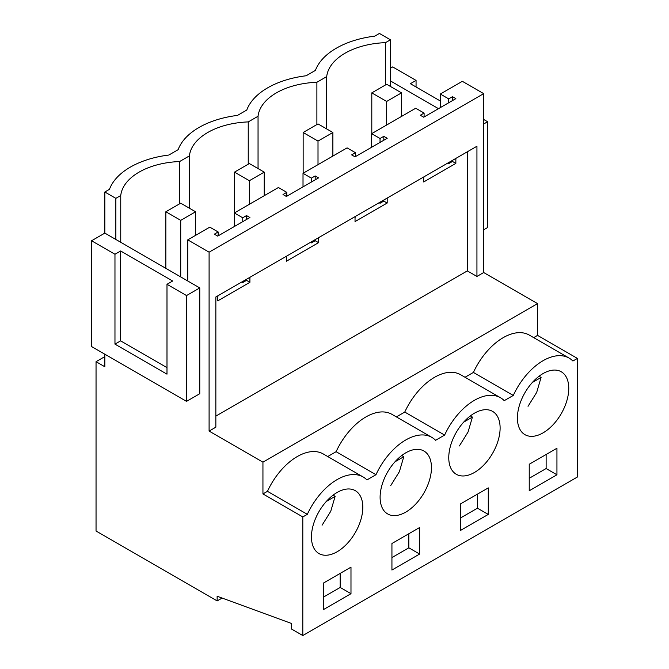 <?xml version="1.0" encoding="UTF-8"?>
<svg xmlns="http://www.w3.org/2000/svg" width="669" height="669" viewBox="0 0 669 669"><rect width="100%" height="100%" fill="white"/><g stroke="black" fill="none" stroke-linecap="round" stroke-linejoin="round"><path stroke-width="1" d="M326.698 128.933L326.698 76.609A63.07 36.41 0 0 1 385.545 42.64L390.445 39.806L390.445 86.468M385.545 84.93L385.545 42.64M390.445 39.806L379.432 33.45L374.791 36.134A77.119 44.522 180 0 0 315.425 70.404L306.134 75.764A77.119 44.522 180 0 0 246.777 110.042L237.487 115.403A77.119 44.522 180 0 0 178.13 149.672L168.839 155.041A77.119 44.522 180 0 0 109.473 189.31L104.832 191.995L115.846 198.35L120.746 195.515A63.07 36.41 180 0 1 179.593 161.547L189.402 155.885A63.07 36.41 180 0 1 248.241 121.909L258.05 116.247A63.07 36.41 180 0 1 316.889 82.279L326.698 76.609M316.889 82.279L316.889 124.559M438.488 108.662L390.445 80.924M390.445 68.213L392.678 66.925L416.059 80.422L416.059 86.97M199.763 287.921L199.763 393.715L186.526 401.367L186.526 295.564L199.763 287.921L187.746 280.98L187.746 239.862L209.773 227.142L218.144 231.976L214.364 234.158L217.743 236.115L249.905 217.542L246.527 215.594L242.738 217.776L234.367 212.943L278.421 187.504L286.792 192.338L283.012 194.528L286.391 196.477L318.553 177.904L315.174 175.955L311.394 178.138L303.015 173.304L347.077 147.874L355.448 152.708L351.66 154.89L355.038 156.839L387.2 138.274L383.822 136.325L380.042 138.508L371.671 133.675L415.725 108.236L424.096 113.069L424.096 116.975M424.096 113.069L420.316 115.252L423.694 117.209L455.857 98.636L452.478 96.687L448.69 98.87L440.319 94.036L440.319 107.609M440.319 94.036L462.346 81.317L483.695 93.643L483.695 272.542L537.55 303.634L537.55 335.395L577.414 358.417L577.414 477.005L302.806 635.55L302.806 516.953L307.322 514.344A52.082 30.072 -60 0 1 363.175 477.005A52.082 30.072 -60 0 1 366.947 479.924L375.978 474.714A52.082 30.072 -60 0 1 431.823 437.367A52.082 30.072 -60 0 1 435.594 440.294L444.626 435.076A52.082 30.072 -60 0 1 500.479 397.729A52.082 30.072 -60 0 1 504.242 400.656L513.282 395.446A52.082 30.072 -60 0 1 569.127 358.099A52.082 30.072 -60 0 1 572.898 361.017L577.414 358.417M234.367 212.943L234.367 226.515M303.015 173.304L303.015 186.877M371.671 133.675L371.671 147.239M416.059 80.422L410.381 83.7L440.319 100.986M483.695 123.991L487.609 121.733L483.695 119.475M483.695 229.793L487.609 227.535L487.609 121.733M187.746 239.862L209.096 252.188L483.695 93.643M424.096 176.741L423.694 178.063M455.857 158.411L455.857 163.395L423.694 181.968L423.694 176.976M455.857 163.395L452.478 161.446L448.69 163.629L447.753 163.085M448.69 98.87L448.69 102.775M448.69 162.542L448.69 163.629M104.832 354.202L104.832 366.763L96.043 361.686L96.043 531.002L217.141 600.913L222.091 598.061M96.043 361.686L104.832 356.619M209.096 252.188L209.096 431.087L215.853 427.182L215.853 296.969L476.938 146.235L476.938 276.448L483.695 272.542M302.806 516.953L262.942 493.939L262.942 462.17L537.55 303.634M476.938 276.448L467.338 270.903L467.338 151.779M215.853 416.101L467.338 270.903M262.942 462.17L209.096 431.087M465.03 377.266L473.409 372.424A52.082 30.072 -60 0 1 529.263 335.077L569.127 358.099M533.678 337.628L537.55 335.395M262.942 493.939L267.458 491.33A52.082 30.072 -60 0 1 323.311 453.983L363.175 477.005M327.726 456.534L336.114 451.692A52.082 30.072 -60 0 1 391.959 414.354L431.823 437.367M396.374 416.904L404.762 412.062A52.082 30.072 -60 0 1 460.606 374.715L500.479 397.729M323.286 583.159L350.982 567.161L350.982 593.687L323.286 609.685L323.286 583.159M529.238 464.253L556.942 448.255L556.942 474.789L529.238 490.778L529.238 464.253M462.128 423.92A36.31 20.965 -60 0 1 492.593 411.385A36.31 20.965 -60 0 1 486.748 461.744A36.31 20.965 -60 0 1 456.283 474.279A36.31 20.965 -60 0 1 462.128 423.92M419.639 554.057L391.934 570.047L391.934 543.521L419.639 527.532L419.639 554.057L408.826 547.811L408.826 533.77M418.092 501.382A36.31 20.965 -60 0 1 387.627 513.917A36.31 20.965 -60 0 1 393.472 463.558A36.31 20.965 -60 0 1 423.945 451.023A36.31 20.965 -60 0 1 418.092 501.382M488.286 514.419L460.581 530.417L460.581 503.891L488.286 487.893L488.286 514.419L477.474 508.181L477.474 494.132M530.776 384.29A36.31 20.965 -60 0 1 561.241 371.755A36.31 20.965 -60 0 1 555.395 422.114A36.31 20.965 -60 0 1 524.931 434.649A36.31 20.965 -60 0 1 530.776 384.29M324.825 503.188A36.31 20.965 -60 0 1 355.289 490.661A36.31 20.965 -60 0 1 349.444 541.02A36.31 20.965 -60 0 1 318.979 553.556A36.31 20.965 -60 0 1 324.825 503.188M217.141 600.913L217.141 596.246L291.324 623.408L291.324 628.919L302.806 635.55M452.478 96.687L452.478 100.584M452.478 160.359L452.478 161.446M387.2 198.041L387.2 203.033L355.038 221.598L355.038 216.614M318.553 237.679L318.553 242.663L286.391 261.236L286.391 256.252M249.905 277.317L249.905 282.301L217.743 300.874L217.743 295.882M473.409 372.424L513.282 395.446M556.942 474.789L546.13 468.543L529.238 478.293M546.13 468.543L546.13 454.502M258.05 168.571L258.05 116.247M248.241 121.909L248.241 164.198M404.762 412.062L444.626 435.076M355.448 152.708L355.448 156.605M355.448 216.38L355.038 217.701M387.2 203.033L383.822 201.085L380.042 203.267L379.106 202.724M380.042 138.508L380.042 142.405M380.042 202.18L380.042 203.267M383.822 136.325L383.822 140.222M383.822 199.998L383.822 201.085M477.474 508.181L460.581 517.931M189.402 208.201L189.402 155.885M179.593 203.836L179.593 161.547M336.114 451.692L375.978 474.714M286.792 192.338L286.792 196.243M286.792 256.018L286.391 257.331M318.553 242.663L315.174 240.715L311.394 242.897L310.449 242.354M311.394 178.138L311.394 182.043M311.394 241.818L311.394 242.897M315.174 175.955L315.174 179.861M315.174 239.627L315.174 240.715M408.826 547.811L391.934 557.57M115.846 198.35L115.846 239.469L104.832 233.113L104.832 191.995M120.746 195.515L120.746 242.295M186.526 401.367L91.586 346.55L91.586 240.756L104.832 233.113M186.526 295.564L166.991 284.292L172.669 281.013L120.637 250.975L120.637 340.856L114.968 344.134L166.991 374.172L166.991 284.292M187.746 280.98L115.846 239.469M120.637 250.975L114.968 254.253L91.586 240.756M114.968 254.253L114.968 344.134M166.991 367.616L120.637 340.856M267.458 491.33L307.322 514.344M218.144 231.976L218.144 235.881M218.144 295.648L217.743 296.969M249.905 282.301L246.527 280.353L242.738 282.535L241.802 281.992M242.738 217.776L242.738 221.682M242.738 281.448L242.738 282.535M350.982 593.687L340.178 587.449L340.178 573.408M340.178 587.449L323.286 597.2M246.527 215.594L246.527 219.491M246.527 279.266L246.527 280.353M528.033 406.309L536.697 392.385L541.079 377.441L539.03 376.262M532.323 382.492L541.079 377.441M459.377 445.947L468.049 432.023L472.423 417.08L470.382 415.901M463.676 422.131L472.423 417.08M390.729 485.585L399.393 471.653L403.775 456.71L401.735 455.53M395.019 461.769L403.775 456.71M322.082 525.215L330.745 511.292L335.127 496.348L333.078 495.169M326.372 501.399L335.127 496.348M401.525 92.866L386.665 84.277L371.797 92.866L386.665 101.445L401.525 92.866L401.525 116.431M386.665 101.445L386.665 125.019M371.797 92.866L371.797 133.599M332.878 132.495L318.009 123.916L303.149 132.495L318.009 141.084L332.878 132.495L332.878 156.069M318.009 141.084L318.009 164.649M303.149 132.495L303.149 173.229M264.23 172.134L249.361 163.554L234.493 172.134L249.361 180.714L264.23 172.134L264.23 195.699M249.361 180.714L249.361 204.288M234.493 172.134L234.493 212.867M195.574 211.772L180.714 203.184L165.845 211.772L180.714 220.352L195.574 211.772L195.574 235.337M180.714 220.352L180.714 276.916M165.845 211.772L165.845 268.336"/></g></svg>
